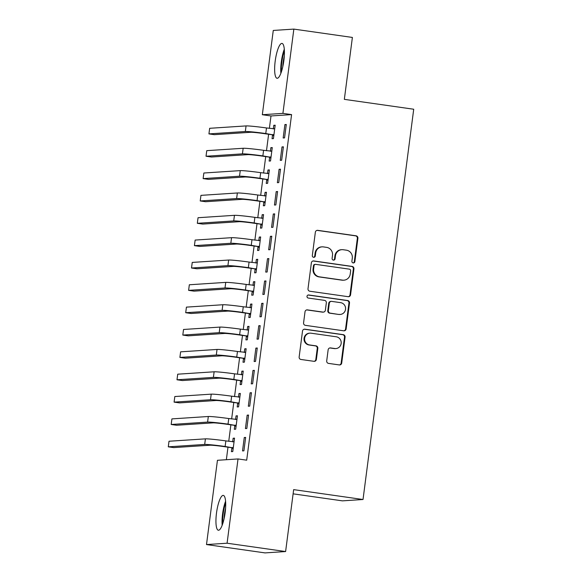 <?xml version="1.0" encoding="UTF-8"?>
<svg xmlns="http://www.w3.org/2000/svg" width="582" height="582" viewBox="0 0 582 582"><rect width="100%" height="100%" fill="white"/><g stroke="black" fill="none" stroke-linecap="round" stroke-linejoin="round"><path stroke-width="0.87" d="M353.187 262.933A1.55 1.506 86.2 0 0 354.875 261.609L357.901 238.3A2.212 2.146 86.2 0 0 356.06 235.805L317.757 230.348A2.212 2.146 86.2 0 0 315.349 232.24L312.316 255.549A1.55 1.506 86.2 0 0 313.909 257.309A1.55 1.506 86.2 0 0 315.298 255.978L315.691 252.959A7.086 6.868 86.2 0 1 323.41 246.906L326.604 247.365A7.086 6.868 86.2 0 1 332.497 255.353L332.111 258.372A1.55 1.506 86.2 0 0 333.697 260.132A1.55 1.506 86.2 0 0 335.087 258.794L335.479 255.774A7.086 6.868 86.2 0 1 343.198 249.729L346.392 250.18A7.086 6.868 86.2 0 1 352.292 258.168L351.899 261.187A1.55 1.506 86.2 0 0 353.187 262.933M353.209 262.94A1.55 1.506 86.2 0 0 354.322 261.653L357.348 238.336A2.212 2.146 86.2 0 0 355.507 235.841L317.205 230.385A2.212 2.146 86.2 0 0 317.052 230.37M313.633 257.302A1.55 1.506 86.2 0 0 314.738 256.015L315.131 252.995L315.691 252.959M333.421 260.118A1.55 1.506 86.2 0 0 334.534 258.83L334.919 255.811L335.479 255.774M216.489 513.106A17.605 4.263 98.1 0 1 223.306 495.391A17.605 4.263 98.1 0 1 225.161 512.538A17.605 4.263 98.1 0 1 218.345 530.246A17.605 4.263 98.1 0 1 216.489 513.106M275.191 61.132A17.605 4.263 98.1 0 1 282.008 43.417A17.605 4.263 98.1 0 1 283.863 60.564A17.605 4.263 98.1 0 1 277.047 78.272A17.605 4.263 98.1 0 1 275.191 61.132M326.706 360.898A2.212 2.146 86.2 0 0 328.546 363.394L339.291 364.929A2.212 2.146 86.2 0 0 341.707 363.037L345.068 337.145A2.212 2.146 86.2 0 0 343.22 334.65L304.924 329.194A2.212 2.146 86.2 0 0 302.509 331.085L299.148 356.977A2.212 2.146 86.2 0 0 300.989 359.472L313.967 361.32A2.212 2.146 86.2 0 0 316.382 359.429L317.823 348.349A2.212 2.146 86.2 0 0 315.975 345.853L309.544 344.937A5.929 5.74 86.2 0 1 309.915 333.151A5.929 5.74 86.2 0 1 311.064 333.195L336.28 336.789A5.929 5.74 86.2 0 1 335.909 348.567A5.929 5.74 86.2 0 1 334.759 348.523L330.554 347.927A2.212 2.146 86.2 0 0 328.139 349.818L326.706 360.898M238.023 458.943L227.082 543.217L206.501 544.563L217.442 460.297L238.023 458.943L246.695 460.18L291.582 114.603L282.91 113.374L262.329 114.719L273.271 30.453L293.852 29.1L282.91 113.374M293.852 29.1L352.386 37.437L344.34 99.355L413.715 109.234L363.023 499.509L293.655 489.629L285.609 551.547L227.082 543.217M348.152 296.689A2.212 2.146 86.2 0 0 350.568 294.798L353.929 268.906A2.212 2.146 86.2 0 0 352.088 266.411L313.785 260.954A2.212 2.146 86.2 0 0 311.37 262.846L308.009 288.737A2.212 2.146 86.2 0 0 309.85 291.233L348.152 296.689M349.498 303.026L346.137 328.917A2.212 2.146 86.2 0 1 343.722 330.809L305.419 325.353A2.212 2.146 86.2 0 1 303.578 322.857L305.019 311.777A2.212 2.146 86.2 0 1 307.427 309.886L322.966 312.098A2.212 2.146 86.2 0 0 325.374 310.206L326.327 302.858A2.212 2.146 86.2 0 0 324.487 300.356L308.315 298.057A1.55 1.506 86.2 0 1 308.416 294.972A1.55 1.506 86.2 0 1 308.715 294.987L347.658 300.53A2.212 2.146 86.2 0 1 349.498 303.026L348.938 303.062L345.577 328.954L346.137 328.917M293.11 493.834L342.442 500.862L363.023 499.509M248.558 415.068L247.168 415.162L245.422 428.57L246.819 428.483L248.558 415.068M234.772 425.675L234.299 429.298L235.688 429.21L237.434 415.795L236.045 415.89L235.572 419.52L236.998 419.149M254.363 370.363L252.974 370.45L251.235 383.865L252.624 383.771L254.363 370.363M240.577 380.97L240.104 384.593L241.501 384.506L243.24 371.09L241.85 371.185L241.377 374.808L242.803 374.437M260.169 325.658L258.779 325.745L257.04 339.161L258.43 339.066L260.169 325.658M246.382 336.258L245.91 339.888L247.306 339.801L249.045 326.386L247.656 326.48L247.183 330.103L248.609 329.732M265.974 280.953L264.584 281.041L262.846 294.456L264.235 294.361L265.974 280.953M252.188 291.553L251.722 295.183L253.112 295.096L254.851 281.681L253.461 281.775L252.988 285.398L254.414 285.027M271.779 236.248L270.39 236.336L268.651 249.751L270.041 249.656L271.779 236.248M257.993 246.848L257.528 250.478L258.917 250.384L260.656 236.976L259.266 237.063L258.794 240.693L260.219 240.322M277.592 191.536L276.195 191.631L274.457 205.046L275.846 204.951L277.592 191.536M263.806 202.143L263.333 205.773L264.723 205.679L266.461 192.271L265.072 192.358L264.599 195.988L266.032 195.617M283.398 146.831L282.001 146.926L280.262 160.334L281.652 160.246L283.398 146.831M269.612 157.438L269.139 161.069L270.528 160.974L272.267 147.566L270.877 147.653L270.412 151.284L271.838 150.913M291.582 114.603L271.001 115.956L269.386 128.367M268.622 134.246L266.483 150.723M265.719 156.594L263.581 173.08M262.817 178.95L260.678 195.428M259.914 201.299L257.775 217.784M257.011 223.655L254.872 240.133M254.108 246.004L251.97 262.489M251.206 268.36L249.067 284.838M248.303 290.716L246.164 307.194M245.4 313.065L243.261 329.543M242.498 335.421L240.351 351.899M239.595 357.77L237.449 374.255M236.692 380.126L234.546 396.604M233.789 402.475L231.643 418.96M230.879 424.831L228.741 441.309M227.977 447.18L226.354 459.707M272.514 135.082L272.041 138.712L273.431 138.625L275.177 125.21L273.78 125.305L273.314 128.928L274.74 128.557M286.3 124.483L284.911 124.57L283.165 137.985L284.554 137.89L286.3 124.483M266.709 179.794L266.236 183.417L267.625 183.33L269.364 169.915L267.975 170.009L267.509 173.632L268.935 173.261M280.495 169.187L279.098 169.275L277.359 182.69L278.749 182.595L280.495 169.187M260.903 224.499L260.43 228.122L261.82 228.035L263.559 214.62L262.169 214.714L261.696 218.345M274.682 213.892L273.293 213.987L271.554 227.395L272.943 227.307L274.682 213.892M255.091 269.204L254.625 272.834L256.015 272.74L257.753 259.325L256.364 259.419L255.891 263.049L257.317 262.678M268.877 258.597L267.487 258.692L265.748 272.1L267.138 272.012L268.877 258.597M249.285 313.909L248.82 317.539L250.209 317.445L251.948 304.037L250.558 304.124L250.085 307.754L251.511 307.383M263.071 303.302L261.682 303.397L259.943 316.804L261.333 316.717L263.071 303.302M243.48 358.614L243.007 362.244L244.404 362.15L246.142 348.742L244.753 348.829L244.28 352.459L245.706 352.088M257.266 348.007L255.876 348.101L254.138 361.509L255.527 361.422L257.266 348.007M237.674 403.319L237.201 406.949L238.591 406.854L240.337 393.447L238.947 393.534L238.475 397.164L239.9 396.793M251.46 392.712L250.071 392.806L248.325 406.221L249.722 406.127L251.46 392.712M231.869 448.024L231.396 451.654L232.785 451.559L234.531 438.151L233.142 438.239L232.669 441.869L234.095 441.498M245.655 437.424L244.265 437.511L242.519 450.926L243.909 450.832L245.655 437.424M285.609 551.547L265.028 552.9L206.501 544.563M271.001 115.956L262.329 114.719M273.78 125.305L275.133 125.494M284.911 124.57L286.264 124.766M270.877 147.653L272.231 147.85M282.001 146.926L283.361 147.115M267.975 170.009L269.328 170.199M279.098 169.275L280.459 169.471M265.072 192.358L266.425 192.555M276.195 191.631L277.549 191.827M262.169 214.714L263.522 214.903M273.293 213.987L274.646 214.176M259.266 237.063L260.62 237.26M270.39 236.336L271.743 236.532M256.364 259.419L257.717 259.608M267.487 258.692L268.84 258.881M253.461 281.775L254.814 281.964M264.584 281.041L265.938 281.237M250.558 304.124L251.911 304.321M261.682 303.397L263.035 303.586M247.656 326.48L249.009 326.669M258.779 325.745L260.132 325.942M244.753 348.829L246.106 349.025M255.876 348.101L257.229 348.291M241.85 371.185L243.203 371.374M252.974 370.45L254.327 370.647M238.947 393.534L240.301 393.73M250.071 392.806L251.424 392.996M236.045 415.89L237.398 416.079M247.168 415.162L248.521 415.352M233.142 438.239L234.495 438.435M244.265 437.511L245.619 437.708M341.823 249.671L341.27 249.707A7.086 6.868 86.2 0 0 334.919 255.811M322.035 246.855L321.475 246.892A7.086 6.868 86.2 0 0 315.131 252.995M348.305 296.704A2.212 2.146 86.2 0 0 350.008 294.834L353.376 268.942A2.212 2.146 86.2 0 0 351.528 266.447L313.225 260.991A2.212 2.146 86.2 0 0 313.08 260.976M350.633 270.899A1.55 1.506 86.2 0 0 349.346 269.146L315.728 264.359A1.55 1.506 86.2 0 0 314.04 265.683L313.625 268.869A7.086 6.868 86.2 0 0 319.518 276.857L342.5 280.131A7.086 6.868 86.2 0 0 350.226 274.078L350.633 270.899M315.422 264.352L314.869 264.388A1.55 1.506 86.2 0 0 313.48 265.719L314.04 265.683M343.875 280.182L343.322 280.218A7.086 6.868 86.2 0 1 341.947 280.168L318.965 276.894A7.086 6.868 86.2 0 1 313.065 268.906L313.48 265.719M343.875 330.823A2.212 2.146 86.2 0 0 345.577 328.954M323.396 312.112L322.835 312.148A2.212 2.146 86.2 0 1 322.406 312.134L306.874 309.922A2.212 2.146 86.2 0 0 306.721 309.908M348.938 303.062A2.212 2.146 86.2 0 0 347.098 300.567L308.162 295.023A1.55 1.506 86.2 0 0 308.14 295.016M339.08 314.389A5.929 5.74 86.2 0 0 345.584 308.744A5.929 5.74 86.2 0 0 340.608 302.655L331.725 301.389A2.212 2.146 86.2 0 0 329.31 303.28L328.357 310.628A2.212 2.146 86.2 0 0 330.198 313.123L338.528 314.425A5.929 5.74 86.2 0 0 339.677 314.469L340.23 314.433M331.289 301.374L330.736 301.411A2.212 2.146 86.2 0 0 328.75 303.317L329.31 303.28M338.528 314.425L329.645 313.16A2.212 2.146 86.2 0 1 327.797 310.664L328.75 303.317M335.909 348.567L335.348 348.603A5.929 5.74 86.2 0 1 334.199 348.56L330.001 347.963A2.212 2.146 86.2 0 0 329.849 347.949M309.915 333.151L309.362 333.188A5.929 5.74 86.2 0 0 308.984 344.973L309.544 344.937M314.12 361.335A2.212 2.146 86.2 0 0 315.822 359.465L317.263 348.385A2.212 2.146 86.2 0 0 315.422 345.89L308.984 344.973M339.444 364.943A2.212 2.146 86.2 0 0 341.147 363.073L344.508 337.182A2.212 2.146 86.2 0 0 342.667 334.686L304.364 329.23A2.212 2.146 86.2 0 0 304.211 329.216M273.795 135.839L271.867 134.704L264.373 133.642A11.284 0.553 -172.6 0 0 250.755 132.274L214.351 134.668L208.931 133.896L245.335 131.503A16.929 0.837 7.4 0 1 265.77 133.547L273.904 134.995M274.704 128.84L266.491 127.96L265.77 133.547M208.931 133.896L209.658 128.302L246.062 125.916A16.929 0.837 7.4 0 1 266.491 127.96M271.867 134.704L273.256 134.617M270.892 158.195L268.964 157.06L261.471 155.991A11.284 0.553 -172.6 0 0 247.852 154.63L211.448 157.016L206.028 156.245L242.432 153.859A16.929 0.837 7.4 0 1 262.86 155.903L271.001 157.344M271.801 151.189L263.588 150.309L262.86 155.903M206.028 156.245L206.756 150.658L243.16 148.272A16.929 0.837 7.4 0 1 263.588 150.309M268.964 157.06L270.354 156.965M267.989 180.551L266.061 179.409L258.568 178.347A11.284 0.553 -172.6 0 0 244.949 176.986L208.545 179.372L203.125 178.601L239.529 176.208A16.929 0.837 7.4 0 1 259.958 178.252L268.098 179.7M268.899 173.545L260.685 172.665L259.958 178.252M203.125 178.601L203.853 173.014L240.257 170.621A16.929 0.837 7.4 0 1 260.685 172.665M266.061 179.409L267.451 179.321M281.462 71.63A15.234 3.688 98.1 0 1 284.394 51.034M284.3 56.17A14.106 3.412 -81.9 0 0 282.801 66.668M284.292 49.259A17.489 4.234 -81.9 0 0 280.866 73.303M222.761 523.604A15.234 3.688 98.1 0 1 225.692 503.008M225.598 508.144A14.106 3.412 -81.9 0 0 224.099 518.642M225.59 501.233A17.489 4.234 -81.9 0 0 222.164 525.277M265.086 202.9L263.159 201.765L255.665 200.695A11.284 0.553 -172.6 0 0 242.047 199.335L205.642 201.721L200.223 200.95L236.627 198.564A16.929 0.837 7.4 0 1 257.055 200.608L265.196 202.056M265.996 195.901L257.782 195.014L257.055 200.608M200.223 200.95L200.95 195.363L237.354 192.977A16.929 0.837 7.4 0 1 257.782 195.014M263.159 201.765L264.548 201.67M262.184 225.256L260.256 224.114L252.763 223.052A11.284 0.553 -172.6 0 0 239.144 221.691L202.74 224.077L197.32 223.306L233.724 220.92A16.929 0.837 7.4 0 1 254.152 222.957L262.293 224.405M261.704 218.345L263.129 217.974M263.093 218.25L254.88 217.37L254.152 222.957M197.32 223.306L198.047 217.719L234.451 215.325A16.929 0.837 7.4 0 1 254.88 217.37M260.256 224.114L261.645 224.026M259.274 247.605L257.353 246.47L249.86 245.4A11.284 0.553 -172.6 0 0 236.241 244.04L199.837 246.426L194.417 245.655L230.821 243.269A16.929 0.837 7.4 0 1 251.249 245.313L259.39 246.761M260.183 240.606L251.977 239.726L251.249 245.313M194.417 245.655L195.145 240.068L231.549 237.682A16.929 0.837 7.4 0 1 251.977 239.726M257.353 246.47L258.743 246.375M256.371 269.961L254.45 268.819L246.957 267.756A11.284 0.553 -172.6 0 0 233.338 266.396L196.934 268.782L191.514 268.011L227.918 265.625A16.929 0.837 7.4 0 1 248.347 267.662L256.487 269.11M257.28 262.955L249.074 262.075L248.347 267.662M191.514 268.011L192.242 262.424L228.646 260.038A16.929 0.837 7.4 0 1 249.074 262.075M254.45 268.819L255.84 268.731M253.468 292.31L251.548 291.175L244.054 290.105A11.284 0.553 -172.6 0 0 230.436 288.745L194.032 291.138L188.612 290.36L225.016 287.974A16.929 0.837 7.4 0 1 245.444 290.018L253.577 291.466M254.378 285.311L246.171 284.431L245.444 290.018M188.612 290.36L189.332 284.773L225.743 282.386A16.929 0.837 7.4 0 1 246.171 284.431M251.548 291.175L252.937 291.087M250.566 314.666L248.645 313.531L241.152 312.461A11.284 0.553 -172.6 0 0 227.533 311.101L191.129 313.487L185.709 312.716L222.113 310.33A16.929 0.837 7.4 0 1 242.541 312.367L250.675 313.814M251.475 307.66L243.269 306.779L242.541 312.367M185.709 312.716L186.429 307.129L222.841 304.742A16.929 0.837 7.4 0 1 243.269 306.779M248.645 313.531L250.034 313.436M247.663 337.014L245.742 335.879L238.249 334.81A11.284 0.553 -172.6 0 0 224.63 333.45L188.226 335.843L182.806 335.072L219.21 332.678A16.929 0.837 7.4 0 1 239.638 334.723L247.772 336.17M248.572 330.016L240.366 329.136L239.638 334.723M182.806 335.072L183.526 329.477L219.938 327.091A16.929 0.837 7.4 0 1 240.366 329.136M245.742 335.879L247.132 335.792M244.76 359.37L242.84 358.236L235.346 357.166A11.284 0.553 -172.6 0 0 221.727 355.806L185.316 358.192L179.903 357.421L216.308 355.035A16.929 0.837 7.4 0 1 236.736 357.079L244.869 358.519M245.669 352.365L237.463 351.484L236.736 357.079M179.903 357.421L180.624 351.834L217.028 349.447A16.929 0.837 7.4 0 1 237.463 351.484M242.84 358.236L244.229 358.141M241.857 381.727L239.937 380.584L232.444 379.522A11.284 0.553 -172.6 0 0 218.825 378.162L182.413 380.548L176.993 379.777L213.405 377.383A16.929 0.837 7.4 0 1 233.833 379.428L241.967 380.875M242.767 374.721L234.561 373.84L233.833 379.428M176.993 379.777L177.721 374.19L214.125 371.796A16.929 0.837 7.4 0 1 234.561 373.84M239.937 380.584L241.326 380.497M238.955 404.075L237.034 402.94L229.541 401.871A11.284 0.553 -172.6 0 0 215.922 400.511L179.511 402.897L174.091 402.126L210.502 399.739A16.929 0.837 7.4 0 1 230.93 401.784L239.064 403.231M239.864 397.07L231.658 396.189L230.93 401.784M174.091 402.126L174.818 396.538L211.222 394.152A16.929 0.837 7.4 0 1 231.658 396.189M237.034 402.94L238.424 402.846M236.052 426.431L234.131 425.289L226.638 424.227A11.284 0.553 -172.6 0 0 213.012 422.867L176.608 425.253L171.188 424.482L207.599 422.096A16.929 0.837 7.4 0 1 228.028 424.132L236.161 425.58M236.961 419.426L228.755 418.545L228.028 424.132M171.188 424.482L171.916 418.894L208.32 416.501A16.929 0.837 7.4 0 1 228.755 418.545M234.131 425.289L235.521 425.202M233.149 448.78L231.229 447.645L223.735 446.576A11.284 0.553 -172.6 0 0 210.109 445.215L173.705 447.602L168.285 446.831L204.689 444.444A16.929 0.837 7.4 0 1 225.125 446.489L233.258 447.936M234.059 441.782L225.852 440.901L225.125 446.489M168.285 446.831L169.013 441.243L205.417 438.857A16.929 0.837 7.4 0 1 225.852 440.901M231.229 447.645L232.618 447.551M354.322 261.653L354.875 261.609M314.738 256.015L315.298 255.978M334.534 258.83L335.087 258.794M317.205 230.385L317.757 230.348M355.507 235.841L356.06 235.805M357.348 238.336L357.901 238.3M313.225 260.991L313.785 260.954M351.528 266.447L352.088 266.411M353.376 268.942L353.929 268.906M350.008 294.834L350.568 294.798M313.065 268.906L313.625 268.869M318.965 276.894L319.518 276.857M341.947 280.168L342.5 280.131M306.874 309.922L307.427 309.886M322.406 312.134L322.966 312.098M308.162 295.023L308.715 294.987M347.098 300.567L347.658 300.53M327.797 310.664L328.357 310.628M329.645 313.16L330.198 313.123M330.001 347.963L330.554 347.927M334.199 348.56L334.759 348.523M315.422 345.89L315.975 345.853M317.263 348.385L317.823 348.349M315.822 359.465L316.382 359.429M304.364 329.23L304.924 329.194M342.667 334.686L343.22 334.65M344.508 337.182L345.068 337.145M341.147 363.073L341.707 363.037M246.062 125.916L245.335 131.503M243.16 148.272L242.432 153.859M240.257 170.621L239.529 176.208M237.354 192.977L236.627 198.564M234.451 215.325L233.724 220.92M231.549 237.682L230.821 243.269M228.646 260.038L227.918 265.625M225.743 282.386L225.016 287.974M222.841 304.742L222.113 310.33M219.938 327.091L219.21 332.678M217.028 349.447L216.308 355.035M214.125 371.796L213.405 377.383M211.222 394.152L210.502 399.739M208.32 416.501L207.599 422.096M205.417 438.857L204.689 444.444"/></g></svg>
